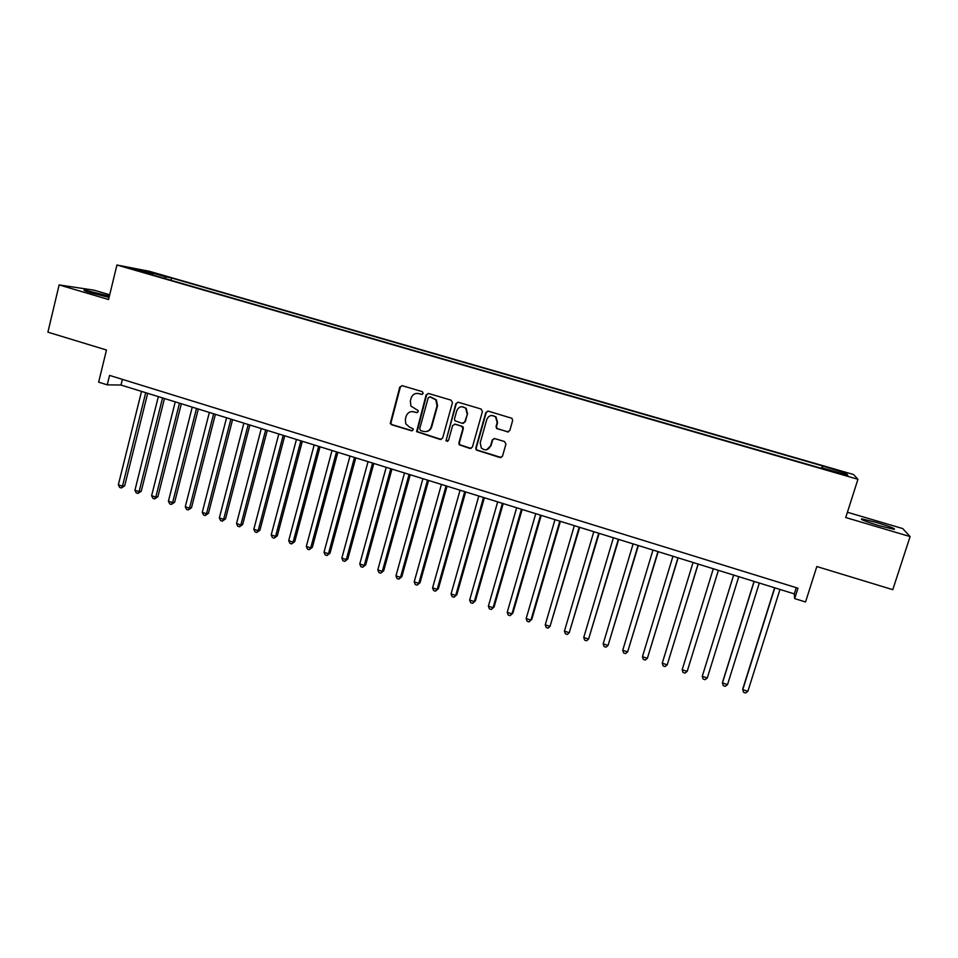 <?xml version="1.0" encoding="UTF-8"?>
<svg xmlns="http://www.w3.org/2000/svg" width="958" height="958" viewBox="0 0 958 958"><rect width="100%" height="100%" fill="white"/><g stroke="black" fill="none" stroke-linecap="round" stroke-linejoin="round"><path stroke-width="1.44" d="M423.22 393.403L422.274 391.63L402.192 385.691L399.773 387.092L390.253 423.472L391.547 424.717L411.509 430.765L413.209 429.795L413.114 428.753L409.677 427.256L405.737 423.783L405.354 419.197L406.156 416.263C407.557 412.587 410.144 411.114 413.904 411.82L416.502 412.599L418.215 411.629L418.059 410.491L410.958 406.108L410.335 401.019L411.138 398.085C412.551 394.397 415.137 392.9 418.909 393.606L421.52 394.385L423.22 393.403M876.714 522.517L861.805 518.865C859.709 519.2 865.481 521.463 879.109 525.667L894.113 529.343C896.077 528.96 890.281 526.684 876.714 522.517M109.38 296.13L84.603 290.058C82.759 290.046 85.094 291.028 91.609 292.992L109.068 297.411M836.945 469.959L843.675 472.282L836.945 469.959M507.285 431.938L509.8 430.537L512.65 420.502L511.967 418.311L488.293 411.15L485.802 412.551L475.791 448.093L476.162 449.961L499.992 457.553L502.507 456.164L505.932 444.105L504.543 441.542L494.735 438.596L492.232 439.997L490.544 445.961C488.245 450.32 485.155 450.99 481.287 447.961L480.197 442.847L486.796 419.448C488.772 415.365 491.682 414.491 495.526 416.826L497.178 422.526L496.064 426.442L496.627 428.525L508.339 431.962M109.703 294.777L94.267 290.226L59.133 284.921L47.9 332.163L106.482 350.017L98.638 382.17L107.248 384.853L109.571 375.404L797.966 588.2L794.673 598.594L805.546 601.971L816.827 566.525L892.784 589.673L910.1 536.576L902.747 528.577L847.411 512.267M59.133 284.921L108.553 299.531L116.936 265.007L857.937 479.287L845.722 517.536L910.1 536.576M452.463 402.695L451.098 400.157L428.585 393.499L426.142 394.9L416.598 431.651L440.177 439.447L442.632 438.057L452.463 402.695M458.295 402.276L481.036 408.994L482.413 411.557L472.414 447.063L469.935 448.452L459.193 444.763L458.87 442.979L462.894 428.621L461.516 426.082L455.098 424.154L452.631 425.556L448.476 440.464L445.985 440.86L455.828 403.677L458.295 402.276M153.783 273.258L165.65 276.395L153.783 273.258M116.936 265.007L149.616 271.353L853.518 474.509L857.937 479.287M821.581 468.378L822.371 465.875L171.542 277.988L165.758 276.886L164.584 278.431M822.371 465.875L846.225 473.396L847.83 475.288L823.892 468.366L824.383 469.192L146.67 273.258L152.813 274.431L133.797 268.935L147.089 271.497L165.758 276.886M107.248 384.853L120.995 385.032L794.302 593.888L794.673 598.594M122.396 379.368L120.995 385.032M796.266 587.685L794.302 593.888M170.967 280.287L171.542 277.988M152.933 275.066L152.813 274.431M823.892 468.366L823.664 468.989M822.311 468.594L822.838 466.642M147.316 272.838L147.089 271.497M846.225 473.396L844.573 474.354M422.167 394.409L417.449 393.367M412.132 411.569L417.221 412.611M401.977 385.643L400.336 387.104L390.816 423.424L392.109 424.669L412.299 430.765M428.31 393.439L426.669 394.9L417.125 431.591L441.243 439.459M429.926 396.863L428.214 397.845L419.676 428.789L420.622 430.561L423.376 431.387C427.148 432.13 429.747 430.645 431.172 426.969L437.04 405.785L435.83 399.821L429.783 396.84M426.059 431.579C428.885 431.244 430.753 429.687 431.687 426.921L431.172 426.969M430.441 396.863L436.345 399.821L437.543 405.761L431.687 426.921M454.595 424.083L462.954 426.669L463.361 428.573L459.349 442.895L459.66 444.692L471.085 448.452M457.924 402.204L456.307 403.665L446.296 439.59L447.59 441.422M467.073 413.7L465.72 408.288C461.876 405.641 458.894 406.42 456.786 410.647L454.499 418.862L454.882 420.742L462.295 423.328L464.762 421.927L467.528 413.664L466.175 408.276L461.96 406.671M463.265 423.364L464.762 421.927M467.528 413.664L465.229 421.891M491.777 415.473L495.957 416.802L497.597 422.49L496.484 426.394L497.046 428.477L507.68 431.878M486.616 449.757L490.544 445.961M494.065 438.513L492.663 439.926L490.975 445.889M487.826 411.066L486.233 412.527L476.234 448.009L476.617 449.877L501.226 457.529M141.533 391.391L118.349 484.796L122.48 486.161L124.66 485.85L147.688 393.307M124.66 485.85L121.319 487.981L122.48 486.161L145.724 392.696M121.319 487.981L119.666 487.442L118.349 484.796M158.333 396.612L134.934 490.245L139.09 491.61L141.221 491.274L164.465 398.516M141.221 491.274L137.904 493.43L139.09 491.61L162.549 397.917M137.904 493.43L136.24 492.879L134.934 490.245M175.242 401.857L151.615 495.717L155.807 497.082L157.89 496.735L181.349 403.749M157.89 496.735L154.585 498.902L155.807 497.082L179.481 403.174M154.585 498.902L152.909 498.352L151.615 495.717M192.247 407.126L168.404 501.214L172.608 502.603L174.643 502.231L198.318 409.018M174.643 502.231L171.362 504.411L172.608 502.603L196.51 408.455M171.362 504.411L169.686 503.86L168.404 501.214M209.347 412.431L185.277 506.758L189.516 508.147L191.492 507.764L215.406 414.311M191.492 507.764L188.247 509.955L189.516 508.147L213.646 413.76M188.247 509.955L186.547 509.405L185.277 506.758M226.555 417.772L202.258 512.326L206.521 513.727L208.449 513.32L232.578 419.64M208.449 513.32L205.216 515.536L206.521 513.727L230.878 419.113M205.216 515.536L203.515 514.973L202.258 512.326M243.871 423.149L219.346 517.931L223.633 519.332L225.513 518.913L249.87 425.005M225.513 518.913L222.304 521.14L223.633 519.332L248.218 424.49M222.304 521.14L220.591 520.577L219.346 517.931M261.294 428.549L236.53 523.571L240.841 524.984L242.661 524.541L267.258 430.393M242.661 524.541L239.476 526.792L240.841 524.984L265.665 429.902M239.476 526.792L237.764 526.217L236.53 523.571M278.814 433.986L253.822 529.235L258.157 530.66L259.929 530.193L284.742 435.818M259.929 530.193L256.768 532.468L258.157 530.66L283.209 435.351M256.768 532.468L255.032 531.894L253.822 529.235M296.441 439.447L271.21 534.947L275.581 536.372L277.293 535.881L302.345 441.279M277.293 535.881L274.156 538.168L275.581 536.372L300.86 440.824M274.156 538.168L272.407 537.606L271.21 534.947M314.176 444.955L288.705 540.683L293.1 542.12L294.765 541.617L320.056 446.775M294.765 541.617L291.651 543.916L293.1 542.12L318.631 446.332M291.651 543.916L289.891 543.342L288.705 540.683M332.019 450.488L306.309 546.455L310.727 547.904L312.332 547.377L337.863 452.296M312.332 547.377L309.242 549.7L310.727 547.904L336.498 451.877M309.242 549.7L307.482 549.114L306.309 546.455M349.981 456.056L324.02 552.263L328.462 553.724L330.019 553.173L355.789 457.864M330.019 553.173L326.953 555.508L328.462 553.724L354.484 457.457M326.953 555.508L325.181 554.933L324.02 552.263M368.04 461.66L341.838 558.107L346.305 559.58L347.802 559.005L373.812 463.456M347.802 559.005L344.76 561.364L346.305 559.58L372.578 463.073M344.76 561.364L342.976 560.777L341.838 558.107M386.218 467.3L359.765 563.987L364.268 565.471L365.705 564.873L391.966 469.085M365.705 564.873L362.687 567.244L364.268 565.471L390.78 468.713M362.687 567.244L360.891 566.657L359.765 563.987M404.504 472.977L377.799 569.902L382.326 571.387L383.703 570.776L410.216 474.749M383.703 570.776L380.721 573.171L382.326 571.387L409.09 474.402M380.721 573.171L378.913 572.573L377.799 569.902M422.909 478.677L395.953 575.854L400.504 577.351L401.821 576.716L428.585 480.437M401.821 576.716L398.863 579.123L400.504 577.351L427.519 480.114M398.863 579.123L397.043 578.536L395.953 575.854M441.422 484.425L414.203 581.853L418.79 583.35L420.047 582.692L447.063 486.173M420.047 582.692L417.113 585.122L418.79 583.35L446.069 485.862M417.113 585.122L415.281 584.524L414.203 581.853M460.056 490.209L432.573 587.877L437.183 589.386L438.381 588.703L465.66 491.945M438.381 588.703L435.483 591.158L437.183 589.386L464.726 491.658M435.483 591.158L433.639 590.547L432.573 587.877M478.796 496.016L451.062 593.936L455.709 595.457L456.834 594.75L484.377 497.753M456.834 594.75L453.96 597.229L455.709 595.457L483.503 497.477M453.96 597.229L452.116 596.618L451.062 593.936M497.669 501.872L469.659 600.043L474.33 601.576L475.408 600.834L503.201 503.585M475.408 600.834L472.557 603.336L474.33 601.576L502.399 503.345M472.557 603.336L470.689 602.714L469.659 600.043M516.649 507.764L488.376 606.174L493.083 607.719L494.089 606.965L522.146 509.464M494.089 606.965L491.274 609.48L493.083 607.719L521.415 509.237M491.274 609.48L489.394 608.857L488.376 606.174M535.75 513.692L507.213 612.354L511.943 613.91L512.889 613.12L541.222 515.38M512.889 613.12L510.099 615.659L511.943 613.91L540.552 515.176M510.099 615.659L508.207 615.036L507.213 612.354M554.981 519.655L526.17 618.569L530.924 620.137L531.81 619.323L560.406 521.332M531.81 619.323L529.044 621.886L530.924 620.137L559.807 521.152M529.044 621.886L527.151 621.263L526.17 618.569M574.333 525.655L545.234 624.832L550.024 626.4L579.71 527.319M545.234 624.832L546.204 627.514L548.108 628.149L550.024 626.4L579.183 527.163M593.804 531.69L564.43 631.13L569.244 632.699L599.145 533.355M564.43 631.13L565.376 633.813L567.304 634.447L569.244 632.699L598.69 533.211M613.395 537.773L583.745 637.465L588.595 639.046L618.7 539.414M583.745 637.465L584.667 640.148L586.607 640.782L588.595 639.046L618.317 539.294M633.118 543.893L603.181 643.836L608.055 645.441L638.387 545.521M603.181 643.836L604.091 646.53L606.031 647.165L608.055 645.441L638.064 545.425M652.973 550.048L622.736 650.254L627.646 651.859L658.194 551.664M622.736 650.254L623.634 652.949L625.586 653.584L627.646 651.859L657.954 551.592M672.947 556.239L642.423 656.709L647.369 658.326L678.132 557.855M642.423 656.709L643.297 659.403L645.273 660.05L647.369 658.326L677.965 557.796M693.053 562.478L662.241 663.211L667.211 664.84L698.19 564.082M662.241 663.211L663.092 665.906L665.08 666.552L667.211 664.84L698.095 564.046M713.291 568.765L682.18 669.75L687.185 671.39L718.392 570.345M682.18 669.75L683.006 672.444L685.006 673.103L687.185 671.39L718.368 570.333M733.624 575.063L702.25 676.336L707.279 677.989L738.774 576.668M733.66 575.075L702.25 676.336L703.064 679.03L705.076 679.689L707.279 677.989M754.042 581.398L722.655 681.892L722.44 682.958L727.517 684.623L759.311 583.039M754.162 581.434L722.44 682.958L723.242 685.653L725.266 686.323L727.517 684.623M774.603 587.781L742.905 688.527L742.773 689.628L747.875 691.293L779.98 589.445M774.794 587.841L742.773 689.628L743.552 692.323L745.587 692.993L747.875 691.293M861.589 519.523L861.805 518.865"/></g></svg>
